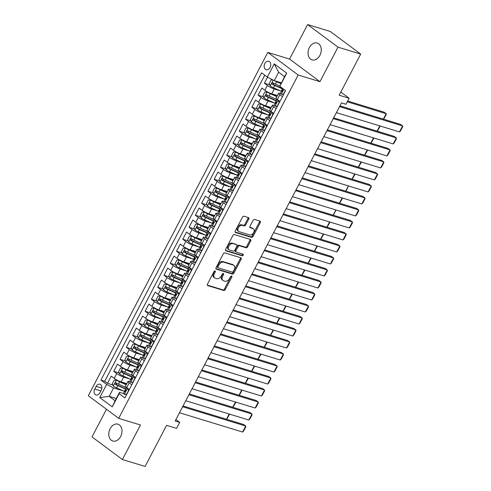 <?xml version="1.0" encoding="UTF-8"?>
<svg xmlns="http://www.w3.org/2000/svg" width="491" height="491" viewBox="0 0 491 491"><rect width="100%" height="100%" fill="white"/><g stroke="black" fill="none" stroke-linecap="round" stroke-linejoin="round"><path stroke-width="0.74" d="M215.064 270.977A0.945 0.632 126.6 0 0 214.008 271.615L207.466 284.129A1.35 0.902 126.6 0 0 207.552 285.486A1.35 0.902 126.6 0 0 207.736 285.584L223.767 290.488A1.35 0.902 126.6 0 0 225.271 289.58L231.82 277.059A0.945 0.632 126.6 0 0 231.758 276.108A0.945 0.632 126.6 0 0 231.623 276.046A0.945 0.632 126.6 0 0 230.567 276.679L229.72 278.299A4.321 2.885 126.6 0 1 224.903 281.196L223.565 280.791A4.321 2.885 126.6 0 1 222.963 280.484A4.321 2.885 126.6 0 1 222.687 276.145L223.534 274.524A0.945 0.632 126.6 0 0 223.479 273.579A0.945 0.632 126.6 0 0 223.344 273.512A0.945 0.632 126.6 0 0 222.288 274.144L221.441 275.764A4.321 2.885 126.6 0 1 216.623 278.667L215.285 278.256A4.321 2.885 126.6 0 1 214.677 277.949A4.321 2.885 126.6 0 1 214.407 273.616L215.254 271.996A0.945 0.632 126.6 0 0 215.199 271.044A0.945 0.632 126.6 0 0 215.064 270.977M309.391 47.547A8.801 6.371 -73 0 0 312.073 59.871A8.801 6.371 -73 0 0 319.905 55.366A8.801 6.371 -73 0 0 317.223 43.042A8.801 6.371 -73 0 0 309.391 47.547M110.131 428.698A8.801 6.371 -73 0 0 112.813 441.022A8.801 6.371 -73 0 0 120.645 436.517A8.801 6.371 -73 0 0 117.963 424.187A8.801 6.371 -73 0 0 110.131 428.698M264.827 63.535A4.401 3.185 -73 0 0 266.171 69.697A4.401 3.185 -73 0 0 270.087 67.445A4.401 3.185 -73 0 0 268.743 61.283A4.401 3.185 -73 0 0 264.827 63.535M248.765 219.066A1.35 0.902 126.6 0 0 248.679 217.709A1.35 0.902 126.6 0 0 248.489 217.611L243.99 216.236A1.35 0.902 126.6 0 0 242.486 217.145L235.214 231.046A1.35 0.902 126.6 0 0 235.299 232.403A1.35 0.902 126.6 0 0 235.49 232.501L251.515 237.399A1.35 0.902 126.6 0 0 253.025 236.496L260.291 222.589A1.35 0.902 126.6 0 0 260.205 221.232A1.35 0.902 126.6 0 0 260.015 221.14L254.59 219.477A1.35 0.902 126.6 0 0 253.08 220.385L249.968 226.333A1.35 0.902 126.6 0 0 250.054 227.689A1.35 0.902 126.6 0 0 250.244 227.787L252.939 228.61A3.609 2.412 126.6 0 1 253.442 228.861A3.609 2.412 126.6 0 1 253.46 232.851A3.609 2.412 126.6 0 1 249.643 234.913L239.092 231.684A3.609 2.412 126.6 0 1 238.583 231.433A3.609 2.412 126.6 0 1 238.565 227.443A3.609 2.412 126.6 0 1 242.388 225.381L244.144 225.921A1.35 0.902 126.6 0 0 245.653 225.013L248.765 219.066L247.943 218.452A1.35 0.902 126.6 0 0 248.108 217.495M106.486 409.261L92.032 436.91L122.425 459.515L145.097 466.45L166.596 425.335L176.57 428.385L179.712 422.383L175.177 420.996L341.484 102.871L346.02 104.258L349.162 98.255L340.828 92.056M337.998 47.154L307.611 24.55L289.567 59.061L319.954 81.666L337.998 47.154L360.676 54.09L339.183 95.205L349.162 98.255M319.954 81.666L298.184 75.006L118.693 418.344L88.306 395.74L267.798 52.402L298.184 75.006M122.425 459.515L140.463 424.997L118.693 418.344M224.835 252.883A1.35 0.902 126.6 0 0 223.325 253.792L216.058 267.693A1.35 0.902 126.6 0 0 216.144 269.05A1.35 0.902 126.6 0 0 216.335 269.148L232.36 274.046A1.35 0.902 126.6 0 0 233.863 273.143L241.136 259.236A1.35 0.902 126.6 0 0 241.05 257.879A1.35 0.902 126.6 0 0 240.86 257.787L224.835 252.883M225.639 249.373L232.906 235.465A1.35 0.902 126.6 0 1 234.41 234.563L250.441 239.461A1.35 0.902 126.6 0 1 250.631 239.559A1.35 0.902 126.6 0 1 250.711 240.915L247.605 246.863A1.35 0.902 126.6 0 1 246.095 247.771L239.596 245.782A1.35 0.902 126.6 0 0 238.092 246.691L236.024 250.637A1.35 0.902 126.6 0 0 236.11 251.993A1.35 0.902 126.6 0 0 236.3 252.086L243.07 254.154A0.945 0.632 126.6 0 1 243.198 254.221A0.945 0.632 126.6 0 1 243.205 255.265A0.945 0.632 126.6 0 1 242.204 255.805L225.909 250.821A1.35 0.902 126.6 0 1 225.719 250.729A1.35 0.902 126.6 0 1 225.639 249.373M307.611 24.55L330.29 31.485L360.676 54.09M267.54 77.173L264.379 83.206L269.792 84.863M280.613 90.927L274.291 88.994A5.499 0.951 -152.4 0 1 267.38 85.44L264.87 90.24L261.869 88.012L258.106 95.211L263.52 96.868M274.334 102.932L268.018 100.999A5.499 0.951 -152.4 0 1 261.102 97.445L258.591 102.245L255.596 100.017L251.828 107.216L257.241 108.873M268.061 114.931L261.74 113.004A5.499 0.951 -152.4 0 1 254.829 109.45L252.319 114.25L249.318 112.022L245.555 119.221L250.969 120.878M261.783 126.936L255.467 125.009A5.499 0.951 -152.4 0 1 248.55 121.455L246.04 126.255L243.045 124.027L239.277 131.226L244.69 132.883M255.51 138.941L249.189 137.007A5.499 0.951 -152.4 0 1 242.278 133.46L239.768 138.259L236.766 136.032L233.004 143.231L238.417 144.888M249.232 150.946L242.916 149.012A5.499 0.951 -152.4 0 1 235.999 145.465L233.489 150.264L230.494 148.036L226.725 155.236L232.139 156.893M242.959 162.951L236.637 161.017A5.499 0.951 -152.4 0 1 229.727 157.464L227.216 162.269L224.215 160.041L220.453 167.241L225.866 168.898M236.68 174.956L230.365 173.022A5.499 0.951 -152.4 0 1 223.448 169.469L220.938 174.274L217.943 172.046L214.174 179.246L219.587 180.903M230.402 186.961L224.086 185.027A5.499 0.951 -152.4 0 1 217.169 181.474L214.659 186.279L211.664 184.045L207.896 191.251L213.309 192.908M224.129 198.965L217.808 197.032A5.499 0.951 -152.4 0 1 210.897 193.479L208.387 198.284L205.385 196.05L201.623 203.256L207.036 204.913M217.851 210.97L211.535 209.037A5.499 0.951 -152.4 0 1 204.618 205.484L202.108 210.289L199.113 208.055L195.344 215.261L200.758 216.918M211.578 222.975L205.256 221.042A5.499 0.951 -152.4 0 1 198.346 217.488L195.835 222.294L192.834 220.06L189.072 227.265L194.485 228.923M205.299 234.98L198.984 233.047A5.499 0.951 -152.4 0 1 192.067 229.493L189.557 234.299L186.562 232.065L182.793 239.27L188.206 240.928M199.027 246.985L192.705 245.052A5.499 0.951 -152.4 0 1 185.794 241.498L183.284 246.304L180.283 244.07L176.521 251.275L181.934 252.933M192.748 258.99L186.433 257.057A5.499 0.951 -152.4 0 1 179.516 253.503L177.005 258.309L174.01 256.075L170.242 263.28L175.655 264.937M186.476 270.995L180.154 269.062A5.499 0.951 -152.4 0 1 173.243 265.508L170.733 270.308L167.732 268.08L163.969 275.285L169.383 276.942M180.197 283L173.882 281.067A5.499 0.951 -152.4 0 1 166.965 277.513L164.454 282.313L161.459 280.085L157.691 287.29L163.104 288.947M173.924 295.005L167.603 293.072A5.499 0.951 -152.4 0 1 160.692 289.518L158.182 294.318L155.181 292.09L151.418 299.295L156.832 300.946M167.646 307.01L161.324 305.077A5.499 0.951 -152.4 0 1 154.413 301.523L151.903 306.323L148.908 304.095L145.14 311.3L150.553 312.951M161.367 319.015L155.052 317.082A5.499 0.951 -152.4 0 1 148.135 313.528L145.624 318.328L142.629 316.1L138.861 323.305L144.274 324.956M155.095 331.02L148.773 329.087A5.499 0.951 -152.4 0 1 141.862 325.533L139.352 330.333L136.351 328.105L132.588 335.31L138.002 336.961M148.816 343.025L142.5 341.092A5.499 0.951 -152.4 0 1 135.584 337.538L133.073 342.337L130.078 340.11L126.31 347.315L131.723 348.966M142.543 355.03L136.222 353.097A5.499 0.951 -152.4 0 1 129.311 349.543L126.801 354.342L123.8 352.115L120.037 359.314L125.451 360.971M136.265 367.035L129.949 365.101A5.499 0.951 -152.4 0 1 123.032 361.548L120.522 366.347L117.527 364.119L113.759 371.319L116.76 373.553A5.499 0.951 27.6 0 0 123.671 377.106L129.992 379.04M119.172 372.976L113.759 371.319M264.87 90.24A5.499 0.951 27.6 0 0 271.781 93.793L277.446 95.524M258.591 102.245A5.499 0.951 27.6 0 0 265.508 105.798L271.167 107.529M252.319 114.25A5.499 0.951 27.6 0 0 259.23 117.803L264.894 119.534M246.04 126.255A5.499 0.951 27.6 0 0 252.957 129.808L258.616 131.539M239.768 138.259A5.499 0.951 27.6 0 0 246.678 141.813L252.343 143.544M233.489 150.264A5.499 0.951 27.6 0 0 240.406 153.818L246.065 155.549M227.216 162.269A5.499 0.951 27.6 0 0 234.127 165.823L239.792 167.554M220.938 174.274A5.499 0.951 27.6 0 0 227.849 177.828L233.513 179.559M214.659 186.279A5.499 0.951 27.6 0 0 221.576 189.833L227.241 191.564M208.387 198.284A5.499 0.951 27.6 0 0 215.297 201.838L220.962 203.569M202.108 210.289A5.499 0.951 27.6 0 0 209.025 213.843L214.69 215.574M195.835 222.294A5.499 0.951 27.6 0 0 202.746 225.848L208.411 227.579M189.557 234.299A5.499 0.951 27.6 0 0 196.474 237.853L202.132 239.583M183.284 246.304A5.499 0.951 27.6 0 0 190.195 249.858L195.86 251.588M177.005 258.309A5.499 0.951 27.6 0 0 183.922 261.856L189.581 263.593M170.733 270.308A5.499 0.951 27.6 0 0 177.644 273.861L183.309 275.598M164.454 282.313A5.499 0.951 27.6 0 0 171.371 285.866L177.03 287.603M158.182 294.318A5.499 0.951 27.6 0 0 165.093 297.871L170.758 299.608M151.903 306.323A5.499 0.951 27.6 0 0 158.814 309.876L164.479 311.613M145.624 318.328A5.499 0.951 27.6 0 0 152.541 321.881L158.206 323.612M139.352 330.333A5.499 0.951 27.6 0 0 146.263 333.886L151.928 335.617M133.073 342.337A5.499 0.951 27.6 0 0 139.99 345.891L145.649 347.622M126.801 354.342A5.499 0.951 27.6 0 0 133.712 357.896L139.376 359.627M120.522 366.347A5.499 0.951 27.6 0 0 127.439 369.901L133.098 371.632M99.863 392.831L101.244 390.192A4.266 3.087 -73 0 0 99.943 384.22A4.266 3.087 -73 0 0 96.15 386.405L94.769 389.044A4.266 3.087 -73 0 0 96.07 395.016A4.266 3.087 -73 0 0 99.863 392.831M267.337 77.069L274.242 63.867L286.726 73.153L279.821 86.355L284.553 76.621L278.642 72.22L274.248 80.622L267.337 77.069L261.586 72.797L100.925 380.114L106.67 384.392L113.587 387.945L123.714 391.045M279.821 86.355L285.572 90.632L124.904 397.949L119.16 393.678L112.255 406.879L99.771 397.593L106.67 384.392M280.564 93.499L280.208 93.388A5.499 0.951 -152.4 0 0 278.618 93.284L276.108 98.09A5.499 0.951 27.6 0 0 277.354 99.526L279.919 101.434M274.285 105.504L273.929 105.393A5.499 0.951 -152.4 0 0 272.339 105.289L269.829 110.094A5.499 0.951 27.6 0 0 271.075 111.531L273.647 113.439M268.012 117.509L267.656 117.398A5.499 0.951 -152.4 0 0 266.067 117.294L263.557 122.093A5.499 0.951 27.6 0 0 264.802 123.536L267.368 125.444M261.734 129.514L261.378 129.403A5.499 0.951 -152.4 0 0 259.788 129.299L257.278 134.098A5.499 0.951 27.6 0 0 258.524 135.541L261.095 137.449M255.461 141.518L255.105 141.408A5.499 0.951 -152.4 0 0 253.516 141.304L251.005 146.103A5.499 0.951 27.6 0 0 252.251 147.546L254.817 149.454M249.183 153.523L248.827 153.413A5.499 0.951 -152.4 0 0 247.237 153.309L244.727 158.108A5.499 0.951 27.6 0 0 245.973 159.55L248.544 161.459M242.91 165.528L242.554 165.418A5.499 0.951 -152.4 0 0 240.964 165.314L238.454 170.113A5.499 0.951 27.6 0 0 239.7 171.555L242.266 173.464M236.631 177.533L236.275 177.423A5.499 0.951 -152.4 0 0 234.686 177.319L232.175 182.118A5.499 0.951 27.6 0 0 233.421 183.56L235.987 185.469M230.359 189.538L229.997 189.428A5.499 0.951 -152.4 0 0 228.407 189.323L225.897 194.123A5.499 0.951 27.6 0 0 227.149 195.565L229.714 197.474M224.08 201.543L223.724 201.433A5.499 0.951 -152.4 0 0 222.135 201.328L219.624 206.128A5.499 0.951 27.6 0 0 220.87 207.57L223.436 209.479M217.808 213.548L217.445 213.438A5.499 0.951 -152.4 0 0 215.856 213.333L213.346 218.133A5.499 0.951 27.6 0 0 214.592 219.575L217.163 221.484M211.529 225.553L211.173 225.443A5.499 0.951 -152.4 0 0 209.583 225.338L207.073 230.138A5.499 0.951 27.6 0 0 208.319 231.58L210.885 233.489M205.25 237.558L204.894 237.448A5.499 0.951 -152.4 0 0 203.305 237.343L200.794 242.143A5.499 0.951 27.6 0 0 202.04 243.579L204.612 245.494M198.978 249.563L198.622 249.453A5.499 0.951 -152.4 0 0 197.032 249.348L194.522 254.148A5.499 0.951 27.6 0 0 195.768 255.584L198.333 257.499M192.699 261.562L192.343 261.457A5.499 0.951 -152.4 0 0 190.754 261.353L188.243 266.153A5.499 0.951 27.6 0 0 189.489 267.589L192.061 269.504M186.427 273.567L186.071 273.462A5.499 0.951 -152.4 0 0 184.481 273.358L181.971 278.158A5.499 0.951 27.6 0 0 183.217 279.594L185.782 281.509M180.148 285.572L179.792 285.467A5.499 0.951 -152.4 0 0 178.202 285.363L175.692 290.163A5.499 0.951 27.6 0 0 176.938 291.599L179.51 293.508M173.875 297.577L173.519 297.472A5.499 0.951 -152.4 0 0 171.93 297.362L169.42 302.168A5.499 0.951 27.6 0 0 170.665 303.604L173.231 305.512M167.597 309.582L167.241 309.477A5.499 0.951 -152.4 0 0 165.651 309.367L163.141 314.172A5.499 0.951 27.6 0 0 164.387 315.609L166.952 317.517M161.324 321.587L160.962 321.482A5.499 0.951 -152.4 0 0 159.372 321.372L156.862 326.177A5.499 0.951 27.6 0 0 158.114 327.614L160.68 329.522M155.046 333.592L154.69 333.481A5.499 0.951 -152.4 0 0 153.1 333.377L150.59 338.182A5.499 0.951 27.6 0 0 151.836 339.619L154.401 341.527M148.767 345.596L148.411 345.486A5.499 0.951 -152.4 0 0 146.821 345.382L144.311 350.187A5.499 0.951 27.6 0 0 145.557 351.624L148.129 353.532M142.494 357.601L142.138 357.491A5.499 0.951 -152.4 0 0 140.549 357.387L138.039 362.192A5.499 0.951 27.6 0 0 139.284 363.628L141.85 365.537M136.216 369.606L135.86 369.496A5.499 0.951 -152.4 0 0 134.27 369.392L131.76 374.197A5.499 0.951 27.6 0 0 133.006 375.633L135.577 377.542M264.766 75.16L104.73 381.28L107.486 383.324L111.248 376.124L114.25 378.352A5.499 0.951 27.6 0 0 121.16 381.906L126.825 383.637M129.943 381.611L129.587 381.501A5.499 0.951 27.6 0 0 127.998 381.397A5.499 0.951 27.6 0 0 129.243 382.839L131.809 384.748M127.998 381.397L125.487 386.202A5.499 0.951 27.6 0 0 126.733 387.638L129.299 389.547M282.429 96.635L279.864 94.726A5.499 0.951 -152.4 0 1 278.618 93.284M276.157 108.64L273.585 106.731A5.499 0.951 -152.4 0 1 272.339 105.289M269.878 120.645L267.313 118.736A5.499 0.951 -152.4 0 1 266.067 117.294M263.606 132.65L261.034 130.735A5.499 0.951 -152.4 0 1 259.788 129.299M257.327 144.655L254.761 142.74A5.499 0.951 -152.4 0 1 253.516 141.304M251.054 156.66L248.483 154.745A5.499 0.951 -152.4 0 1 247.237 153.309M244.776 168.659L242.21 166.75A5.499 0.951 -152.4 0 1 240.964 165.314M238.503 180.663L235.932 178.755A5.499 0.951 -152.4 0 1 234.686 177.319M232.225 192.668L229.659 190.76A5.499 0.951 -152.4 0 1 228.407 189.323M225.946 204.673L223.38 202.765A5.499 0.951 -152.4 0 1 222.135 201.328M219.673 216.678L217.108 214.77A5.499 0.951 -152.4 0 1 215.856 213.333M213.395 228.683L210.829 226.774A5.499 0.951 -152.4 0 1 209.583 225.338M207.122 240.688L204.551 238.779A5.499 0.951 -152.4 0 1 203.305 237.343M200.844 252.693L198.278 250.784A5.499 0.951 -152.4 0 1 197.032 249.348M194.571 264.698L191.999 262.789A5.499 0.951 -152.4 0 1 190.754 261.353M188.292 276.703L185.727 274.794A5.499 0.951 -152.4 0 1 184.481 273.358M182.02 288.708L179.448 286.799A5.499 0.951 -152.4 0 1 178.202 285.363M175.741 300.713L173.176 298.804A5.499 0.951 -152.4 0 1 171.93 297.362M169.463 312.718L166.897 310.809A5.499 0.951 -152.4 0 1 165.651 309.367M163.19 324.723L160.625 322.814A5.499 0.951 -152.4 0 1 159.372 321.372M156.911 336.728L154.346 334.819A5.499 0.951 -152.4 0 1 153.1 333.377M150.639 348.733L148.067 346.824A5.499 0.951 -152.4 0 1 146.821 345.382M144.36 360.738L141.795 358.829A5.499 0.951 -152.4 0 1 140.549 357.387M138.088 372.743L135.516 370.834A5.499 0.951 -152.4 0 1 134.27 369.392M123.032 361.548L120.037 359.314M129.311 349.543L126.31 347.315M135.584 337.538L132.588 335.31M141.862 325.533L138.861 323.305M148.135 313.528L145.14 311.3M154.413 301.523L151.418 299.295M160.692 289.518L157.691 287.29M166.965 277.513L163.969 275.285M173.243 265.508L170.242 263.28M179.516 253.503L176.521 251.275M185.794 241.498L182.793 239.27M192.067 229.493L189.072 227.265M198.346 217.488L195.344 215.261M204.618 205.484L201.623 203.256M210.897 193.479L207.896 191.251M217.169 181.474L214.174 179.246M223.448 169.469L220.453 167.241M229.727 157.464L226.725 155.236M235.999 145.465L233.004 143.231M242.278 133.46L239.277 131.226M248.55 121.455L245.555 119.221M254.829 109.45L251.828 107.216M261.102 97.445L258.106 95.211M267.38 85.44L264.379 83.206M274.248 80.622L281.331 82.789M113.587 387.945L109.192 396.347L115.109 400.748L119.497 392.34L119.16 393.678M116.275 398.514L109.192 396.347L99.771 397.593M123.664 393.616L119.497 392.34M289.567 59.061L267.798 52.402M179.712 422.383L175.919 419.566M112.899 384.981L107.486 383.324M104.73 381.28L100.925 380.114M115.109 400.748L112.255 406.879M274.242 63.867L278.642 72.22M286.726 73.153L284.553 76.621M214.555 271.057A0.945 0.632 126.6 0 1 214.432 271.382L213.585 273.002A4.321 2.885 126.6 0 0 213.861 277.341L214.677 277.949M222.963 280.484L222.141 279.876A4.321 2.885 126.6 0 1 221.871 275.537L222.718 273.917A0.945 0.632 126.6 0 0 222.834 273.585M207.3 285.087L222.945 289.874A1.35 0.902 126.6 0 0 224.448 288.966L230.997 276.451A0.945 0.632 126.6 0 0 231.114 276.12M215.893 268.651L231.537 273.438A1.35 0.902 126.6 0 0 233.041 272.53L240.314 258.628A1.35 0.902 126.6 0 0 240.48 257.671M217.979 266.779A0.945 0.632 126.6 0 0 218.041 267.73A0.945 0.632 126.6 0 0 218.176 267.798L232.243 272.1A0.945 0.632 126.6 0 0 233.299 271.462L234.189 269.755A4.321 2.885 126.6 0 0 233.919 265.416A4.321 2.885 126.6 0 0 233.311 265.115L223.693 262.169A4.321 2.885 126.6 0 0 218.876 265.072L217.979 266.779L217.163 266.171A0.945 0.632 126.6 0 0 217.218 267.116A0.945 0.632 126.6 0 0 217.353 267.184M233.919 265.416L233.096 264.809A4.321 2.885 126.6 0 0 232.489 264.502L233.311 265.115M217.163 266.171L218.053 264.459A4.321 2.885 126.6 0 1 222.877 261.562L232.489 264.502M236.11 251.993L235.287 251.38A1.35 0.902 126.6 0 1 235.207 250.023L237.27 246.077A1.35 0.902 126.6 0 1 238.773 245.169L245.273 247.157A1.35 0.902 126.6 0 0 246.783 246.255L249.894 240.302A1.35 0.902 126.6 0 0 250.06 239.344M225.473 250.33L241.382 255.197A0.945 0.632 126.6 0 0 242.192 254.897A0.945 0.632 126.6 0 0 242.572 254.007M232.851 243.72A3.609 2.412 126.6 0 0 229.033 245.782A3.609 2.412 126.6 0 0 229.052 249.772A3.609 2.412 126.6 0 0 229.555 250.023L233.274 251.159A1.35 0.902 126.6 0 0 234.778 250.257L236.846 246.304A1.35 0.902 126.6 0 0 236.76 244.954A1.35 0.902 126.6 0 0 236.57 244.856L232.028 243.106A3.609 2.412 126.6 0 0 228.211 245.169A3.609 2.412 126.6 0 0 228.229 249.158L229.052 249.772M236.085 244.493A1.35 0.902 126.6 0 0 235.938 244.34A1.35 0.902 126.6 0 0 235.748 244.248L236.57 244.856M232.028 243.106L235.748 244.248M238.583 231.433L237.761 230.819A3.609 2.412 126.6 0 1 237.742 226.83A3.609 2.412 126.6 0 1 241.566 224.774L243.321 225.308A1.35 0.902 126.6 0 0 244.831 224.405L247.943 218.452M253.442 228.861L252.626 228.254A3.609 2.412 126.6 0 0 252.116 227.996L252.939 228.61M249.802 227.29L252.116 227.996M235.048 232.004L250.698 236.791A1.35 0.902 126.6 0 0 252.202 235.883L259.469 221.981A1.35 0.902 126.6 0 0 259.635 221.024M117.644 380.415L114.219 380.034L112.335 383.637L113.347 386.061A3.646 0.626 27.6 0 0 116.576 387.884L124.37 391.333A10.52 1.817 27.6 0 0 124.567 391.419M117.687 380.433A1.854 0.319 27.6 0 0 119.288 381.329L126.39 384.471M116.49 380.059A3.646 0.626 27.6 0 0 119.712 381.881L126.236 384.766M126.512 387.7A10.52 1.817 -152.4 0 1 126.316 387.608L118.521 384.158A3.646 0.626 -152.4 0 1 116.023 382.833C114.992 382.796 114.741 383.275 115.268 384.269A3.646 0.626 27.6 0 0 117.766 385.601L125.561 389.05A10.52 1.817 27.6 0 0 125.757 389.136M125.917 388.835A8.734 1.504 -152.4 0 1 125.137 388.504L117.343 385.054A1.854 0.319 -152.4 0 1 116.576 384.674L116.275 383.446M226.443 419.246L229.174 414.017M229.303 414.06L229.371 414.625L226.664 419.314M126.647 394.617L124.358 394.248L126.623 394.267L128.507 390.664L127.494 388.246A3.646 0.626 -152.4 0 1 127.034 387.865M182.627 406.744L245.703 426.035L243.653 424.512L183.033 405.971M124.358 394.248A3.646 0.626 -152.4 0 1 123.572 393.322L124.763 391.045A3.646 0.626 27.6 0 0 125.045 391.542L125.137 391.597M179.485 412.747L242.566 432.037L245.703 426.035L245.795 426.839L243.597 431.043L242.566 432.037M128.961 389.295L129.17 389.793M125.905 390.897L124.966 390.953A3.646 0.626 27.6 0 0 124.763 391.045M125.26 391.609L125.794 390.1A3.646 0.626 -152.4 0 1 125.518 389.602L126.598 387.534M123.922 368.41L120.491 368.029L118.607 371.632L119.626 374.056A3.646 0.626 27.6 0 0 122.854 375.879L130.643 379.328A10.52 1.817 27.6 0 0 130.839 379.414M123.965 368.428A1.854 0.319 27.6 0 0 125.567 369.324L132.662 372.466M122.762 368.054A3.646 0.626 27.6 0 0 125.991 369.876L132.509 372.761M132.785 375.695A10.52 1.817 -152.4 0 1 132.588 375.603L124.8 372.153A3.646 0.626 -152.4 0 1 122.296 370.828C121.265 370.791 121.013 371.27 121.547 372.27A3.646 0.626 27.6 0 0 124.045 373.596L131.84 377.045A10.52 1.817 27.6 0 0 132.036 377.131M132.189 376.836A8.734 1.504 -152.4 0 1 131.41 376.499L123.622 373.05A1.854 0.319 -152.4 0 1 122.848 372.669L122.547 371.448M232.716 407.242L235.447 402.012M235.582 402.055L235.643 402.62L232.943 407.309M130.201 356.405L126.77 356.03L124.886 359.627L125.899 362.051A3.646 0.626 27.6 0 0 129.127 363.874L136.921 367.323A10.52 1.817 27.6 0 0 137.118 367.409M130.238 356.423A1.854 0.319 27.6 0 0 131.84 357.319L138.941 360.468M129.041 356.049A3.646 0.626 27.6 0 0 132.269 357.871L138.787 360.756M139.063 363.69A10.52 1.817 -152.4 0 1 138.867 363.598L131.072 360.148A3.646 0.626 -152.4 0 1 128.574 358.823C127.543 358.786 127.292 359.265 127.82 360.265A3.646 0.626 27.6 0 0 130.324 361.591L138.112 365.04A10.52 1.817 27.6 0 0 138.309 365.126M138.468 364.831A8.734 1.504 -152.4 0 1 137.689 364.494L129.894 361.045A1.854 0.319 -152.4 0 1 129.127 360.664L128.826 359.443M238.994 395.237L241.725 390.007M241.854 390.05L241.922 390.615L239.215 395.304M136.473 344.4L133.043 344.025L131.165 347.622L132.177 350.046A3.646 0.626 27.6 0 0 135.406 351.869L143.194 355.318A10.52 1.817 27.6 0 0 143.397 355.404M136.516 344.418A1.854 0.319 27.6 0 0 138.118 345.314L145.213 348.463M135.313 344.044A3.646 0.626 27.6 0 0 138.542 345.867L145.06 348.751M145.342 351.685A10.52 1.817 -152.4 0 1 145.14 351.599L137.351 348.144A3.646 0.626 -152.4 0 1 134.853 346.818C133.816 346.781 133.57 347.26 134.098 348.26A3.646 0.626 27.6 0 0 136.596 349.586L144.391 353.035A10.52 1.817 27.6 0 0 144.587 353.121M144.741 352.826A8.734 1.504 -152.4 0 1 143.967 352.489L136.173 349.04A1.854 0.319 -152.4 0 1 135.406 348.659L135.099 347.438M245.267 383.232L247.998 378.002M248.133 378.045L248.201 378.61L245.494 383.299M142.752 332.395L139.321 332.02L137.437 335.617L138.456 338.041A3.646 0.626 27.6 0 0 141.678 339.864L149.473 343.313A10.52 1.817 27.6 0 0 149.669 343.399M142.789 332.413A1.854 0.319 27.6 0 0 144.397 333.315L151.492 336.458M141.592 332.039A3.646 0.626 27.6 0 0 144.82 333.862L151.338 336.746M151.615 339.68A10.52 1.817 -152.4 0 1 151.418 339.594L143.624 336.139A3.646 0.626 -152.4 0 1 141.126 334.813C140.095 334.776 139.843 335.255 140.371 336.255A3.646 0.626 27.6 0 0 142.875 337.581L150.663 341.03A10.52 1.817 27.6 0 0 150.86 341.116M151.019 340.822A8.734 1.504 -152.4 0 1 150.24 340.484L142.451 337.035A1.854 0.319 -152.4 0 1 141.678 336.654L141.377 335.433M251.545 371.227L254.277 365.998M254.406 366.041L254.473 366.605L251.766 371.294M132.926 382.612L130.631 382.243L132.901 382.262L134.786 378.659L133.767 376.241A3.646 0.626 -152.4 0 1 133.313 375.861M188.9 394.739L251.981 414.036L249.925 412.508L189.305 393.966M130.631 382.243A3.646 0.626 -152.4 0 1 129.845 381.317L131.036 379.04A3.646 0.626 27.6 0 0 131.318 379.537L131.416 379.592M185.764 400.742L248.845 420.032L251.981 414.036L252.073 414.834L249.876 419.038L248.845 420.032M135.24 377.291L135.448 377.788M132.183 378.892L131.244 378.948A3.646 0.626 27.6 0 0 131.036 379.04M131.539 379.604L132.073 378.095A3.646 0.626 -152.4 0 1 131.791 377.597L132.871 375.529M139.199 370.607L136.909 370.239L139.18 370.257L141.058 366.654L140.045 364.236A3.646 0.626 -152.4 0 1 139.585 363.856M195.179 382.735L258.254 402.031L256.204 400.503L195.584 381.961M136.909 370.239A3.646 0.626 -152.4 0 1 136.124 369.312L137.314 367.035A3.646 0.626 27.6 0 0 137.597 367.532L137.695 367.587M192.042 388.737L255.117 408.033L258.254 402.031L258.346 402.829L256.155 407.033L255.117 408.033M141.512 365.286L141.721 365.783M138.456 366.887L137.517 366.943A3.646 0.626 27.6 0 0 137.314 367.035M137.811 367.599L138.352 366.09A3.646 0.626 -152.4 0 1 138.069 365.592L139.149 363.524M145.477 358.602L143.182 358.234L145.453 358.252L147.337 354.649L146.324 352.231A3.646 0.626 -152.4 0 1 145.864 351.851M201.451 370.73L264.532 390.026L262.476 388.498L201.856 369.956M143.182 358.234A3.646 0.626 -152.4 0 1 142.396 357.307L143.593 355.03A3.646 0.626 27.6 0 0 143.869 355.527L143.967 355.582M198.315 376.732L261.396 396.028L264.532 390.026L264.624 390.824L262.427 395.028L261.396 396.028M147.791 353.281L148 353.778M144.735 354.883L143.795 354.938A3.646 0.626 27.6 0 0 143.593 355.03M144.09 355.594L144.624 354.085A3.646 0.626 -152.4 0 1 144.342 353.588L145.422 351.519M151.756 346.597L149.46 346.229L151.731 346.247L153.609 342.644L152.597 340.226A3.646 0.626 -152.4 0 1 152.136 339.846M207.73 358.725L270.805 378.021L268.755 376.493L208.135 357.951M149.46 346.229A3.646 0.626 -152.4 0 1 148.675 345.302L149.865 343.025A3.646 0.626 27.6 0 0 150.148 343.522L150.246 343.577M204.594 364.727L267.669 384.023L270.805 378.021L270.903 378.819L268.706 383.023L267.669 384.023M154.064 341.276L154.272 341.773M151.013 342.878L150.074 342.933A3.646 0.626 27.6 0 0 149.865 343.025M150.363 343.59L150.903 342.08A3.646 0.626 -152.4 0 1 150.62 341.583L151.701 339.514M149.025 320.39L145.594 320.015L143.716 323.612L144.728 326.036A3.646 0.626 27.6 0 0 147.957 327.859L155.745 331.308A10.52 1.817 27.6 0 0 155.948 331.394M149.068 320.408A1.854 0.319 27.6 0 0 150.669 321.31L157.764 324.453M147.865 320.034A3.646 0.626 27.6 0 0 151.093 321.857L157.617 324.741M157.893 327.675A10.52 1.817 -152.4 0 1 157.691 327.589L149.902 324.134A3.646 0.626 -152.4 0 1 147.404 322.808C146.373 322.771 146.122 323.25 146.649 324.25A3.646 0.626 27.6 0 0 149.147 325.576L156.942 329.025A10.52 1.817 27.6 0 0 157.138 329.111M157.292 328.817A8.734 1.504 -152.4 0 1 156.519 328.479L148.724 325.03A1.854 0.319 -152.4 0 1 147.957 324.649L147.65 323.428M257.818 359.222L260.555 353.993M260.684 354.036L260.752 354.6L258.045 359.289M158.028 334.592L155.733 334.224L158.004 334.242L159.888 330.639L158.875 328.221A3.646 0.626 -152.4 0 1 158.415 327.841M214.002 346.72L277.084 366.016L275.028 364.488L214.414 345.946M155.733 334.224A3.646 0.626 -152.4 0 1 154.947 333.297L156.144 331.02A3.646 0.626 27.6 0 0 156.42 331.517L156.519 331.572M210.866 352.722L273.947 372.018L277.084 366.016L277.176 366.814L274.978 371.018L273.947 372.018M160.342 329.277L160.551 329.768M157.286 330.873L156.347 330.928A3.646 0.626 27.6 0 0 156.144 331.02M156.641 331.585L157.175 330.075A3.646 0.626 -152.4 0 1 156.893 329.578L157.973 327.509M155.303 308.385L151.872 308.01L149.988 311.607L151.007 314.031A3.646 0.626 27.6 0 0 154.235 315.854L162.024 319.303A10.52 1.817 27.6 0 0 162.22 319.389M155.346 308.403A1.854 0.319 27.6 0 0 156.948 309.305L164.043 312.448M154.143 308.029A3.646 0.626 27.6 0 0 157.372 309.852L163.89 312.736M164.166 315.67A10.52 1.817 -152.4 0 1 163.969 315.584L156.175 312.129A3.646 0.626 -152.4 0 1 153.677 310.803C152.646 310.766 152.394 311.245 152.928 312.245A3.646 0.626 27.6 0 0 155.426 313.571L163.215 317.02A10.52 1.817 27.6 0 0 163.411 317.112M163.571 316.812A8.734 1.504 -152.4 0 1 162.791 316.474L155.003 313.025A1.854 0.319 -152.4 0 1 154.229 312.644L153.929 311.423M264.097 347.217L266.828 341.994M266.963 342.031L267.024 342.595L264.318 347.284M164.307 322.587L162.012 322.219L164.282 322.237L166.161 318.641L165.148 316.216A3.646 0.626 -152.4 0 1 164.688 315.836M220.281 334.715L283.362 354.011L281.306 352.483L220.686 333.941M162.012 322.219A3.646 0.626 -152.4 0 1 161.226 321.298L162.417 319.015A3.646 0.626 27.6 0 0 162.699 319.512L162.797 319.567M217.145 340.717L280.22 360.013L283.362 354.011L283.454 354.815L281.257 359.013L280.22 360.013M166.621 317.272L166.823 317.763M163.564 318.868L162.625 318.929A3.646 0.626 27.6 0 0 162.417 319.015M162.92 319.58L163.454 318.07A3.646 0.626 -152.4 0 1 163.172 317.573L164.252 315.51M161.576 296.38L158.151 296.005L156.267 299.608L157.28 302.026A3.646 0.626 27.6 0 0 160.508 303.849L168.303 307.298A10.52 1.817 27.6 0 0 168.499 307.384M161.619 296.398A1.854 0.319 27.6 0 0 163.221 297.3L170.316 300.443M160.416 296.024A3.646 0.626 27.6 0 0 163.644 297.847L170.168 300.731M170.445 303.665A10.52 1.817 -152.4 0 1 170.248 303.579L162.453 300.13A3.646 0.626 -152.4 0 1 159.956 298.798C158.924 298.761 158.673 299.24 159.201 300.24A3.646 0.626 27.6 0 0 161.699 301.566L169.493 305.015A10.52 1.817 27.6 0 0 169.69 305.107M169.849 304.807A8.734 1.504 -152.4 0 1 169.07 304.469L161.275 301.02A1.854 0.319 -152.4 0 1 160.508 300.639L160.201 299.418M270.369 335.212L273.106 329.989M273.235 330.026L273.303 330.59L270.596 335.279M170.58 310.582L168.284 310.214L170.555 310.232L172.439 306.636L171.427 304.211A3.646 0.626 -152.4 0 1 170.966 303.831M226.56 322.71L289.635 342.006L287.585 340.478L226.965 321.936M168.284 310.214A3.646 0.626 -152.4 0 1 167.505 309.293L168.695 307.01A3.646 0.626 27.6 0 0 168.978 307.507L169.07 307.562M223.417 328.712L286.499 348.009L289.635 342.006L289.727 342.81L287.53 347.008L286.499 348.009M172.893 305.267L173.102 305.764M169.837 306.863L168.898 306.924A3.646 0.626 27.6 0 0 168.695 307.01M169.192 307.575L169.726 306.065A3.646 0.626 -152.4 0 1 169.444 305.568L170.524 303.506M167.854 284.375L164.424 284.001L162.539 287.603L163.558 290.021A3.646 0.626 27.6 0 0 166.787 291.844L174.575 295.294A10.52 1.817 27.6 0 0 174.771 295.379M167.897 284.393A1.854 0.319 27.6 0 0 169.499 285.296L176.594 288.438M166.695 284.019A3.646 0.626 27.6 0 0 169.923 285.842L176.441 288.726M176.717 291.66A10.52 1.817 -152.4 0 1 176.521 291.574L168.732 288.125A3.646 0.626 -152.4 0 1 166.228 286.793C165.197 286.756 164.945 287.235 165.479 288.235A3.646 0.626 27.6 0 0 167.977 289.561L175.766 293.01A10.52 1.817 27.6 0 0 175.968 293.102M176.122 292.802A8.734 1.504 -152.4 0 1 175.342 292.464L167.554 289.015A1.854 0.319 -152.4 0 1 166.78 288.634L166.48 287.413M276.648 323.207L279.379 317.984M279.514 318.021L279.575 318.585L276.875 323.274M176.858 298.577L174.563 298.209L176.834 298.227L178.718 294.631L177.699 292.206A3.646 0.626 -152.4 0 1 177.245 291.826M232.832 310.705L295.913 330.001L293.857 328.473L233.237 309.931M174.563 298.209A3.646 0.626 -152.4 0 1 173.777 297.288L174.968 295.005A3.646 0.626 27.6 0 0 175.25 295.502L175.348 295.564M229.696 316.707L292.771 336.004L295.913 330.001L296.005 330.805L293.808 335.003L292.771 336.004M179.172 293.262L179.381 293.759M176.116 294.858L175.177 294.919A3.646 0.626 27.6 0 0 174.968 295.005M175.471 295.57L176.005 294.066A3.646 0.626 -152.4 0 1 175.723 293.563L176.803 291.501M174.127 272.37L170.702 271.996L168.818 275.598L169.831 278.016A3.646 0.626 27.6 0 0 173.059 279.839L180.854 283.289A10.52 1.817 27.6 0 0 181.05 283.375M174.17 272.395A1.854 0.319 27.6 0 0 175.772 273.291L182.873 276.433M172.973 272.014A3.646 0.626 27.6 0 0 176.195 273.837L182.72 276.721M182.996 279.655A10.52 1.817 -152.4 0 1 182.799 279.569L175.005 276.12A3.646 0.626 -152.4 0 1 172.507 274.788C171.476 274.751 171.224 275.23 171.752 276.23A3.646 0.626 27.6 0 0 174.25 277.556L182.044 281.005A10.52 1.817 27.6 0 0 182.241 281.098M182.4 280.797A8.734 1.504 -152.4 0 1 181.621 280.459L173.826 277.01A1.854 0.319 -152.4 0 1 173.059 276.629L172.758 275.408M282.926 311.202L285.658 305.979M285.787 306.016L285.854 306.58L283.147 311.269M183.131 286.572L180.841 286.204L183.106 286.222L184.99 282.626L183.978 280.201A3.646 0.626 -152.4 0 1 183.517 279.821M239.111 298.7L302.186 317.996L300.136 316.468L239.516 297.927M180.841 286.204A3.646 0.626 -152.4 0 1 180.056 285.283L181.247 283A3.646 0.626 27.6 0 0 181.529 283.497L181.621 283.559M235.968 304.702L299.05 323.999L302.186 317.996L302.278 318.8L300.081 322.998L299.05 323.999M185.445 281.257L185.653 281.754M182.388 282.853L181.449 282.914A3.646 0.626 27.6 0 0 181.247 283M181.744 283.565L182.278 282.061A3.646 0.626 -152.4 0 1 182.001 281.558L183.082 279.496M180.406 260.365L176.975 259.991L175.091 263.593L176.109 266.012A3.646 0.626 27.6 0 0 179.338 267.834L187.126 271.284A10.52 1.817 27.6 0 0 187.323 271.37M180.449 260.39A1.854 0.319 27.6 0 0 182.051 261.286L189.145 264.428M179.246 260.009A3.646 0.626 27.6 0 0 182.474 261.832L188.992 264.717M189.268 267.65A10.52 1.817 -152.4 0 1 189.072 267.564L181.283 264.115A3.646 0.626 -152.4 0 1 178.779 262.783C177.748 262.746 177.496 263.225 178.03 264.226A3.646 0.626 27.6 0 0 180.528 265.551L188.323 269.007A10.52 1.817 27.6 0 0 188.519 269.093M188.673 268.792A8.734 1.504 -152.4 0 1 187.893 268.454L180.105 265.005A1.854 0.319 -152.4 0 1 179.332 264.624L179.031 263.403M289.199 299.197L291.93 293.974M292.065 294.011L292.127 294.575L289.426 299.271M189.409 274.567L187.114 274.199L189.385 274.217L191.269 270.621L190.25 268.196A3.646 0.626 -152.4 0 1 189.796 267.816M245.383 286.695L308.465 305.991L306.409 304.463L245.788 285.922M187.114 274.199A3.646 0.626 -152.4 0 1 186.328 273.278L187.519 270.995A3.646 0.626 27.6 0 0 187.801 271.492L187.9 271.554M242.247 292.697L305.322 311.994L308.465 305.991L308.557 306.795L306.359 310.993L305.322 311.994M191.723 269.252L191.932 269.749M188.667 270.854L187.728 270.909A3.646 0.626 27.6 0 0 187.519 270.995M188.022 271.56L188.556 270.056A3.646 0.626 -152.4 0 1 188.274 269.553L189.354 267.491M186.678 248.36L183.253 247.986L181.369 251.588L182.382 254.007A3.646 0.626 27.6 0 0 185.61 255.829L193.405 259.279A10.52 1.817 27.6 0 0 193.601 259.365M186.721 248.385A1.854 0.319 27.6 0 0 188.323 249.281L195.424 252.423M185.524 248.004A3.646 0.626 27.6 0 0 188.753 249.827L195.271 252.712M195.547 255.645A10.52 1.817 -152.4 0 1 195.35 255.559L187.556 252.11A3.646 0.626 -152.4 0 1 185.058 250.778C184.027 250.741 183.775 251.226 184.303 252.221A3.646 0.626 27.6 0 0 186.807 253.546L194.596 257.002A10.52 1.817 27.6 0 0 194.792 257.088M194.952 256.787A8.734 1.504 -152.4 0 1 194.172 256.449L186.377 253A1.854 0.319 -152.4 0 1 185.61 252.62L185.31 251.398M295.478 287.192L298.209 281.969M298.338 282.006L298.405 282.57L295.699 287.266M195.682 262.568L193.393 262.194L195.657 262.219L197.542 258.616L196.529 256.192A3.646 0.626 -152.4 0 1 196.069 255.811M251.662 274.69L314.737 293.986L312.687 292.458L252.067 273.917M193.393 262.194A3.646 0.626 -152.4 0 1 192.607 261.273L193.798 258.99A3.646 0.626 27.6 0 0 194.08 259.487L194.172 259.549M248.526 280.692L311.601 299.989L314.737 293.986L314.829 294.79L312.632 298.988L311.601 299.989M197.996 257.247L198.204 257.744M194.939 258.849L194 258.904A3.646 0.626 27.6 0 0 193.798 258.99M194.295 259.555L194.829 258.051A3.646 0.626 -152.4 0 1 194.553 257.548L195.633 255.486M192.957 236.355L189.526 235.981L187.648 239.583L188.661 242.002A3.646 0.626 27.6 0 0 191.889 243.824L199.677 247.274A10.52 1.817 27.6 0 0 199.88 247.36M193 236.38A1.854 0.319 27.6 0 0 194.602 237.276L201.697 240.418M191.797 235.999A3.646 0.626 27.6 0 0 195.025 237.822L201.543 240.707M201.819 243.64A10.52 1.817 -152.4 0 1 201.623 243.554L193.835 240.105A3.646 0.626 -152.4 0 1 191.337 238.773C190.299 238.736 190.048 239.221 190.582 240.216A3.646 0.626 27.6 0 0 193.08 241.541L200.874 244.997A10.52 1.817 27.6 0 0 201.071 245.083M201.224 244.782A8.734 1.504 -152.4 0 1 200.445 244.444L192.656 240.995A1.854 0.319 -152.4 0 1 191.883 240.615L191.582 239.393M301.75 275.187L304.481 269.964M304.616 270.001L304.678 270.566L301.977 275.261M201.961 250.563L199.665 250.189L201.936 250.214L203.82 246.611L202.801 244.187A3.646 0.626 -152.4 0 1 202.347 243.806M257.935 262.685L321.016 281.981L318.96 280.453L258.34 261.912M199.665 250.189A3.646 0.626 -152.4 0 1 198.88 249.268L200.076 246.985A3.646 0.626 27.6 0 0 200.353 247.482L200.451 247.544M254.798 268.687L317.88 287.984L321.016 281.981L321.108 282.785L318.911 286.983L317.88 287.984M204.274 245.242L204.483 245.739M201.218 246.844L200.279 246.899A3.646 0.626 27.6 0 0 200.076 246.985M200.574 247.55L201.107 246.046A3.646 0.626 -152.4 0 1 200.825 245.543L201.905 243.481M199.236 224.35L195.805 223.976L193.92 227.579L194.939 229.997A3.646 0.626 27.6 0 0 198.161 231.82L205.956 235.269A10.52 1.817 27.6 0 0 206.152 235.355M199.272 224.375A1.854 0.319 27.6 0 0 200.874 225.271L207.975 228.413M198.076 223.994A3.646 0.626 27.6 0 0 201.304 225.817L207.822 228.708M208.098 231.635A10.52 1.817 -152.4 0 1 207.902 231.549L200.107 228.1A3.646 0.626 -152.4 0 1 197.609 226.768C196.578 226.732 196.326 227.216 196.854 228.211A3.646 0.626 27.6 0 0 199.358 229.536L207.147 232.992A10.52 1.817 27.6 0 0 207.343 233.078M207.503 232.777A8.734 1.504 -152.4 0 1 206.723 232.439L198.935 228.99A1.854 0.319 -152.4 0 1 198.161 228.61L197.861 227.388M308.029 263.182L310.76 257.959M310.889 257.996L310.956 258.561L308.25 263.256M208.233 238.558L205.944 238.184L208.215 238.209L210.093 234.606L209.08 232.182A3.646 0.626 -152.4 0 1 208.62 231.801M264.213 250.68L327.288 269.976L325.238 268.448L264.618 249.907M205.944 238.184A3.646 0.626 -152.4 0 1 205.158 237.263L206.349 234.98A3.646 0.626 27.6 0 0 206.631 235.477L206.729 235.539M261.077 256.683L324.152 275.979L327.288 269.976L327.38 270.78L325.189 274.978L324.152 275.979M210.547 233.237L210.756 233.734M207.497 234.839L206.558 234.894A3.646 0.626 27.6 0 0 206.349 234.98M206.846 235.545L207.386 234.041A3.646 0.626 -152.4 0 1 207.104 233.538L208.184 231.476M205.508 212.345L202.077 211.971L200.199 215.574L201.212 217.992A3.646 0.626 27.6 0 0 204.44 219.815L212.229 223.264A10.52 1.817 27.6 0 0 212.431 223.35M205.551 212.37A1.854 0.319 27.6 0 0 207.153 213.266L214.248 216.408M204.348 211.995A3.646 0.626 27.6 0 0 207.576 213.812L214.094 216.703M214.377 219.63A10.52 1.817 -152.4 0 1 214.174 219.545L206.386 216.095A3.646 0.626 -152.4 0 1 203.888 214.763C202.851 214.727 202.605 215.211 203.133 216.206A3.646 0.626 27.6 0 0 205.631 217.538L213.425 220.987A10.52 1.817 27.6 0 0 213.622 221.073M213.775 220.772A8.734 1.504 -152.4 0 1 213.002 220.434L205.207 216.985A1.854 0.319 -152.4 0 1 204.44 216.605L204.133 215.383M314.301 251.183L317.039 245.954M317.168 245.991L317.235 246.556L314.528 251.251M214.512 226.554L212.216 226.179L214.487 226.204L216.371 222.601L215.359 220.177A3.646 0.626 -152.4 0 1 214.898 219.796M270.486 238.675L333.567 257.971L331.511 256.443L270.891 237.902M212.216 226.179A3.646 0.626 -152.4 0 1 211.431 225.259L212.628 222.975A3.646 0.626 27.6 0 0 212.904 223.473L213.002 223.534M267.35 244.678L330.431 263.974L333.567 257.971L333.659 258.775L331.462 262.973L330.431 263.974M216.826 221.232L217.034 221.729M213.769 222.834L212.83 222.889A3.646 0.626 27.6 0 0 212.628 222.975M213.125 223.54L213.659 222.036A3.646 0.626 -152.4 0 1 213.376 221.533L214.457 219.471M211.787 200.34L208.356 199.966L206.472 203.569L207.49 205.993A3.646 0.626 27.6 0 0 210.713 207.81L218.507 211.259A10.52 1.817 27.6 0 0 218.704 211.351M211.824 200.365A1.854 0.319 27.6 0 0 213.432 201.261L220.527 204.403M210.627 199.99A3.646 0.626 27.6 0 0 213.855 201.807L220.373 204.698M220.649 207.625A10.52 1.817 -152.4 0 1 220.453 207.54L212.658 204.09A3.646 0.626 -152.4 0 1 210.16 202.758C209.129 202.722 208.878 203.206 209.405 204.201A3.646 0.626 27.6 0 0 211.909 205.533L219.698 208.982A10.52 1.817 27.6 0 0 219.894 209.068M220.054 208.767A8.734 1.504 -152.4 0 1 219.274 208.436L211.486 204.98A1.854 0.319 -152.4 0 1 210.713 204.6L210.412 203.378M320.58 239.178L323.311 233.949M323.446 233.986L323.508 234.551L320.801 239.246M220.79 214.549L218.495 214.174L220.766 214.199L222.644 210.596L221.631 208.172A3.646 0.626 -152.4 0 1 221.171 207.791M276.764 226.67L339.846 245.966L337.79 244.438L277.17 225.897M218.495 214.174A3.646 0.626 -152.4 0 1 217.709 213.254L218.9 210.97A3.646 0.626 27.6 0 0 219.182 211.474L219.281 211.529M273.628 232.673L336.703 251.969L339.846 245.966L339.938 246.77L337.74 250.969L336.703 251.969M223.104 209.227L223.307 209.725M220.048 210.829L219.109 210.885A3.646 0.626 27.6 0 0 218.9 210.97M219.403 211.535L219.937 210.031A3.646 0.626 -152.4 0 1 219.655 209.534L220.735 207.466M218.059 188.335L214.628 187.961L212.75 191.564L213.763 193.988A3.646 0.626 27.6 0 0 216.991 195.805L224.786 199.254A10.52 1.817 27.6 0 0 224.982 199.346M218.102 188.36A1.854 0.319 27.6 0 0 219.704 189.256L226.799 192.398M216.899 187.985A3.646 0.626 27.6 0 0 220.128 189.802L226.652 192.693M226.928 195.621A10.52 1.817 -152.4 0 1 226.732 195.535L218.937 192.085A3.646 0.626 -152.4 0 1 216.439 190.754C215.408 190.717 215.156 191.202 215.684 192.196A3.646 0.626 27.6 0 0 218.182 193.528L225.977 196.977A10.52 1.817 27.6 0 0 226.173 197.063M226.333 196.762A8.734 1.504 -152.4 0 1 225.553 196.431L217.759 192.975A1.854 0.319 -152.4 0 1 216.991 192.595L216.684 191.373M326.853 227.173L329.59 221.944M329.719 221.981L329.786 222.546L327.08 227.241M227.063 202.544L224.768 202.169L227.038 202.194L228.923 198.591L227.91 196.167A3.646 0.626 -152.4 0 1 227.45 195.786M283.043 214.671L346.118 233.962L344.068 232.433L283.448 213.892M224.768 202.169A3.646 0.626 -152.4 0 1 223.982 201.249L225.179 198.965A3.646 0.626 27.6 0 0 225.461 199.469L225.553 199.524M279.901 220.668L342.982 239.964L346.118 233.962L346.21 234.766L344.013 238.97L342.982 239.964M229.377 197.222L229.585 197.72M226.32 198.824L225.381 198.88A3.646 0.626 27.6 0 0 225.179 198.965M225.676 199.53L226.21 198.026A3.646 0.626 -152.4 0 1 225.928 197.529L227.008 195.461M224.338 176.33L220.907 175.956L219.023 179.559L220.042 181.983A3.646 0.626 27.6 0 0 223.27 183.8L231.058 187.249A10.52 1.817 27.6 0 0 231.255 187.341M224.381 176.355A1.854 0.319 27.6 0 0 225.983 177.251L233.078 180.393M223.178 175.981A3.646 0.626 27.6 0 0 226.406 177.797L232.924 180.688M233.2 183.616A10.52 1.817 -152.4 0 1 233.004 183.53L225.216 180.08A3.646 0.626 -152.4 0 1 222.711 178.749C221.68 178.718 221.429 179.197 221.963 180.191A3.646 0.626 27.6 0 0 224.461 181.523L232.249 184.972A10.52 1.817 27.6 0 0 232.452 185.058M232.605 184.757A8.734 1.504 -152.4 0 1 231.826 184.426L224.037 180.97A1.854 0.319 -152.4 0 1 223.264 180.59L222.963 179.368M333.131 215.168L335.862 209.939M335.997 209.982L333.358 215.236M233.342 190.539L231.046 190.164L233.317 190.189L235.201 186.586L234.182 184.162A3.646 0.626 -152.4 0 1 233.728 183.781M289.316 202.666L352.397 221.957L350.341 220.428L289.721 201.887M231.046 190.164A3.646 0.626 -152.4 0 1 230.261 189.244L231.451 186.961A3.646 0.626 27.6 0 0 231.734 187.464L231.832 187.519M286.179 208.669L349.254 227.959L352.397 221.957L352.489 222.761L350.292 226.965L349.254 227.959M235.655 185.217L235.864 185.715M232.599 186.819L231.66 186.875A3.646 0.626 27.6 0 0 231.451 186.961M231.955 187.525L232.489 186.021A3.646 0.626 -152.4 0 1 232.206 185.524L233.286 183.456M230.61 164.325L227.186 163.951L225.301 167.554L226.314 169.978A3.646 0.626 27.6 0 0 229.543 171.795L237.337 175.244A10.52 1.817 27.6 0 0 237.534 175.336M230.653 164.35A1.854 0.319 27.6 0 0 232.255 165.246L239.356 168.388M229.457 163.976A3.646 0.626 27.6 0 0 232.679 165.792L239.203 168.683M239.479 171.611A10.52 1.817 -152.4 0 1 239.283 171.525L231.488 168.075A3.646 0.626 -152.4 0 1 228.99 166.75C227.959 166.713 227.707 167.192 228.235 168.186A3.646 0.626 27.6 0 0 230.733 169.518L238.528 172.967A10.52 1.817 27.6 0 0 238.724 173.053M238.884 172.752A8.734 1.504 -152.4 0 1 238.104 172.421L230.31 168.965A1.854 0.319 -152.4 0 1 229.543 168.585L229.236 167.363M339.41 203.164L342.141 197.934M342.27 197.977L342.337 198.536L339.631 203.231M239.614 178.534L237.325 178.159L239.59 178.184L241.474 174.581L240.461 172.157A3.646 0.626 -152.4 0 1 240.001 171.776M295.594 190.661L358.669 209.952L356.619 208.423L295.999 189.882M237.325 178.159A3.646 0.626 -152.4 0 1 236.539 177.239L237.73 174.956A3.646 0.626 27.6 0 0 238.012 175.459L238.104 175.514M292.452 196.664L355.533 215.954L358.669 209.952L358.761 210.756L356.564 214.96L355.533 215.954M241.928 173.213L242.137 173.71M238.871 174.814L237.932 174.87A3.646 0.626 27.6 0 0 237.73 174.956M238.227 175.526L238.761 174.017A3.646 0.626 -152.4 0 1 238.485 173.519L239.565 171.451M236.889 152.32L233.458 151.946L231.574 155.549L232.593 157.973A3.646 0.626 27.6 0 0 235.821 159.79L243.61 163.245A10.52 1.817 27.6 0 0 243.806 163.331M236.932 152.345A1.854 0.319 27.6 0 0 238.534 153.241L245.629 156.383M235.729 151.971A3.646 0.626 27.6 0 0 238.957 153.787L245.475 156.678M245.752 159.606A10.52 1.817 -152.4 0 1 245.555 159.52L237.767 156.07A3.646 0.626 -152.4 0 1 235.263 154.745C234.232 154.708 233.98 155.187 234.514 156.181A3.646 0.626 27.6 0 0 237.012 157.513L244.8 160.962A10.52 1.817 27.6 0 0 245.003 161.048M245.156 160.747A8.734 1.504 -152.4 0 1 244.377 160.416L236.588 156.96A1.854 0.319 -152.4 0 1 235.815 156.58L235.514 155.359M345.682 191.159L348.414 185.929M348.549 185.972L345.91 191.226M245.893 166.529L243.597 166.154L245.868 166.179L247.752 162.576L246.734 160.152A3.646 0.626 -152.4 0 1 246.279 159.771M301.867 178.656L364.948 197.947L362.892 196.418L302.272 177.877M243.597 166.154A3.646 0.626 -152.4 0 1 242.812 165.234L244.002 162.951A3.646 0.626 27.6 0 0 244.285 163.454L244.383 163.509M298.731 184.659L361.806 203.949L364.948 197.947L365.04 198.751L362.843 202.955L361.806 203.949M248.207 161.208L248.415 161.705M245.15 162.809L244.211 162.865A3.646 0.626 27.6 0 0 244.002 162.951M244.506 163.521L245.04 162.012A3.646 0.626 -152.4 0 1 244.757 161.514L245.838 159.446M243.162 140.316L239.737 139.941L237.853 143.544L238.865 145.968A3.646 0.626 27.6 0 0 242.094 147.785L249.888 151.24A10.52 1.817 27.6 0 0 250.085 151.326M243.205 140.34A1.854 0.319 27.6 0 0 244.806 141.236L251.908 144.379M242.008 139.966A3.646 0.626 27.6 0 0 245.23 141.782L251.754 144.673M252.03 147.601A10.52 1.817 -152.4 0 1 251.834 147.515L244.039 144.066A3.646 0.626 -152.4 0 1 241.541 142.74C240.51 142.703 240.259 143.182 240.786 144.176A3.646 0.626 27.6 0 0 243.29 145.508L251.079 148.957A10.52 1.817 27.6 0 0 251.275 149.043M251.435 148.742A8.734 1.504 -152.4 0 1 250.655 148.411L242.861 144.962A1.854 0.319 -152.4 0 1 242.094 144.575L241.793 143.354M351.961 179.154L354.692 173.924M354.821 173.967L354.889 174.526L352.182 179.221M252.165 154.524L249.876 154.149L252.141 154.174L254.025 150.571L253.012 148.147A3.646 0.626 -152.4 0 1 252.552 147.773M308.145 166.652L371.221 185.942L369.171 184.413L308.551 165.872M249.876 154.149A3.646 0.626 -152.4 0 1 249.09 153.229L250.281 150.946A3.646 0.626 27.6 0 0 250.563 151.449L250.655 151.504M305.003 172.654L368.084 191.944L371.221 185.942L371.313 186.746L369.115 190.95L368.084 191.944M254.479 149.203L254.688 149.7M251.423 150.805L250.484 150.86A3.646 0.626 27.6 0 0 250.281 150.946M250.778 151.516L251.312 150.007A3.646 0.626 -152.4 0 1 251.036 149.51L252.116 147.441M249.44 128.317L246.009 127.936L244.125 131.539L245.144 133.963A3.646 0.626 27.6 0 0 248.372 135.78L256.161 139.235A10.52 1.817 27.6 0 0 256.357 139.321M249.483 128.335A1.854 0.319 27.6 0 0 251.085 129.231L258.18 132.374M248.28 127.961A3.646 0.626 27.6 0 0 251.509 129.777L258.027 132.668M258.303 135.596A10.52 1.817 -152.4 0 1 258.106 135.51L250.318 132.061A3.646 0.626 -152.4 0 1 247.814 130.735C246.783 130.698 246.531 131.177 247.065 132.171A3.646 0.626 27.6 0 0 249.563 133.503L257.358 136.952A10.52 1.817 27.6 0 0 257.554 137.038M257.707 136.737A8.734 1.504 -152.4 0 1 256.928 136.406L249.14 132.957A1.854 0.319 -152.4 0 1 248.366 132.57L248.065 131.349M358.234 167.149L360.965 161.92M361.1 161.962L361.161 162.527L358.461 167.216M258.444 142.519L256.149 142.144L258.419 142.169L260.304 138.566L259.285 136.142A3.646 0.626 -152.4 0 1 258.831 135.768M314.418 154.647L377.499 173.937L375.443 172.409L314.823 153.867M256.149 142.144A3.646 0.626 -152.4 0 1 255.363 141.224L256.56 138.941A3.646 0.626 27.6 0 0 256.836 139.444L256.934 139.499M311.282 160.649L374.363 179.939L377.499 173.937L377.591 174.741L375.394 178.945L374.363 179.939M260.758 137.198L260.966 137.695M257.701 138.8L256.762 138.855A3.646 0.626 27.6 0 0 256.56 138.941M257.057 139.512L257.591 138.002A3.646 0.626 -152.4 0 1 257.309 137.505L258.389 135.436M255.719 116.312L252.288 115.931L250.404 119.534L251.417 121.958A3.646 0.626 27.6 0 0 254.645 123.775L262.44 127.23A10.52 1.817 27.6 0 0 262.636 127.316M255.756 116.33A1.854 0.319 27.6 0 0 257.358 117.226L264.459 120.369M254.559 115.956A3.646 0.626 27.6 0 0 257.787 117.772L264.305 120.663M264.581 123.591A10.52 1.817 -152.4 0 1 264.385 123.505L256.59 120.056A3.646 0.626 -152.4 0 1 254.093 118.73C253.061 118.693 252.81 119.172 253.338 120.166A3.646 0.626 27.6 0 0 255.842 121.498L263.63 124.947A10.52 1.817 27.6 0 0 263.827 125.033M263.986 124.732A8.734 1.504 -152.4 0 1 263.207 124.401L255.412 120.952A1.854 0.319 -152.4 0 1 254.645 120.565L254.344 119.344M364.512 155.144L367.243 149.915M367.372 149.958L367.44 150.522L364.733 155.211M264.717 130.514L262.427 130.146L264.698 130.164L266.576 126.561L265.563 124.143A3.646 0.626 -152.4 0 1 265.103 123.763M320.697 142.642L383.772 161.932L381.722 160.41L321.102 141.862M262.427 130.146A3.646 0.626 -152.4 0 1 261.642 129.219L262.832 126.942A3.646 0.626 27.6 0 0 263.115 127.439L263.213 127.494M317.56 148.644L380.635 167.934L383.772 161.932L383.864 162.736L381.673 166.94L380.635 167.934M267.03 125.193L267.239 125.69M263.974 126.795L263.041 126.85A3.646 0.626 27.6 0 0 262.832 126.942M263.329 127.507L263.87 125.997A3.646 0.626 -152.4 0 1 263.587 125.5L264.667 123.431M261.991 104.307L258.561 103.926L256.683 107.529L257.695 109.953A3.646 0.626 27.6 0 0 260.924 111.77L268.712 115.225A10.52 1.817 27.6 0 0 268.915 115.311M262.034 104.325A1.854 0.319 27.6 0 0 263.636 105.221L270.731 108.364M260.831 103.951A3.646 0.626 27.6 0 0 264.06 105.774L270.578 108.658M270.86 111.592A10.52 1.817 -152.4 0 1 270.658 111.5L262.869 108.051A3.646 0.626 -152.4 0 1 260.371 106.725C259.334 106.688 259.088 107.167 259.616 108.161A3.646 0.626 27.6 0 0 262.114 109.493L269.909 112.942A10.52 1.817 27.6 0 0 270.105 113.028M270.259 112.727A8.734 1.504 -152.4 0 1 269.485 112.396L261.691 108.947A1.854 0.319 -152.4 0 1 260.924 108.56L260.617 107.339M370.785 143.139L373.522 137.91M373.651 137.953L373.719 138.517L371.012 143.206M270.995 118.509L268.7 118.141L270.971 118.159L272.855 114.556L271.842 112.138A3.646 0.626 -152.4 0 1 271.382 111.758M326.969 130.637L390.05 149.927L387.994 148.405L327.374 129.857M268.7 118.141A3.646 0.626 -152.4 0 1 267.914 117.214L269.111 114.937A3.646 0.626 27.6 0 0 269.387 115.434L269.485 115.489M323.833 136.639L386.914 155.929L390.05 149.927L390.142 150.731L387.945 154.935L386.914 155.929M273.309 113.188L273.518 113.685M270.253 114.79L269.314 114.845A3.646 0.626 27.6 0 0 269.111 114.937M269.608 115.502L270.142 113.992A3.646 0.626 -152.4 0 1 269.86 113.495L270.94 111.426M268.27 92.302L264.839 91.921L262.955 95.524L263.974 97.948A3.646 0.626 27.6 0 0 267.196 99.771L274.991 103.22A10.52 1.817 27.6 0 0 275.187 103.306M268.307 92.32A1.854 0.319 27.6 0 0 269.915 93.216L277.01 96.359M267.11 91.946A3.646 0.626 27.6 0 0 270.338 93.769L276.856 96.653M277.133 99.587A10.52 1.817 -152.4 0 1 276.936 99.495L269.142 96.046A3.646 0.626 -152.4 0 1 266.644 94.72C265.613 94.683 265.361 95.162 265.889 96.156A3.646 0.626 27.6 0 0 268.393 97.488L276.181 100.937A10.52 1.817 27.6 0 0 276.378 101.023M276.537 100.723A8.734 1.504 -152.4 0 1 275.758 100.391L267.969 96.942A1.854 0.319 -152.4 0 1 267.196 96.561L266.895 95.334M377.063 131.134L379.795 125.905M379.93 125.948L379.991 126.512L377.284 131.201M277.274 106.504L274.978 106.136L277.249 106.154L279.127 102.551L278.115 100.133A3.646 0.626 -152.4 0 1 277.654 99.753M333.248 118.632L396.323 137.922L394.273 136.4L333.653 117.858M274.978 106.136A3.646 0.626 -152.4 0 1 274.193 105.209L275.383 102.932A3.646 0.626 27.6 0 0 275.666 103.429L275.764 103.484M330.112 124.634L393.187 143.924L396.323 137.922L396.421 138.726L394.224 142.93L393.187 143.924M279.582 101.183L279.79 101.68M276.531 102.785L275.592 102.84A3.646 0.626 27.6 0 0 275.383 102.932M275.881 103.497L276.421 101.987A3.646 0.626 -152.4 0 1 276.138 101.49L277.219 99.421M272.91 79.935L271.112 79.916L269.234 83.519L270.246 85.943A3.646 0.626 27.6 0 0 273.475 87.766L281.269 91.216A10.52 1.817 27.6 0 0 281.466 91.301M274.61 80.733A3.646 0.626 27.6 0 0 276.611 81.764L280.877 83.648M347.303 101.815L386.178 113.703L384.122 112.175L347.708 101.036M276.212 81.224L281.03 83.36M279.907 86.029L275.42 84.041A3.646 0.626 -152.4 0 1 272.922 82.715C271.891 82.678 271.64 83.157 272.167 84.157A3.646 0.626 27.6 0 0 274.665 85.483L282.46 88.932A10.52 1.817 27.6 0 0 282.656 89.018M282.81 88.718A8.734 1.504 -152.4 0 1 282.037 88.386L274.242 84.937A1.854 0.319 -152.4 0 1 273.475 84.556L273.168 83.335M383.336 119.129L386.178 113.703L386.27 114.507L383.563 119.196M339.52 106.627L402.602 125.917L400.546 124.395L339.932 105.853M283.546 94.499L281.251 94.131A3.646 0.626 -152.4 0 1 280.465 93.204L281.662 90.927A3.646 0.626 27.6 0 0 281.938 91.424L282.037 91.479M336.384 112.629L399.465 131.919L402.602 125.917L402.694 126.721L400.496 130.925L399.465 131.919M281.251 94.131L283.522 94.149L285.381 90.491M282.804 90.78L281.865 90.835A3.646 0.626 27.6 0 0 281.662 90.927M282.159 91.492L282.693 89.982A3.646 0.626 -152.4 0 1 282.411 89.485L282.865 88.619M274.291 88.994L271.781 93.793M268.018 100.999L265.508 105.798M261.74 113.004L259.23 117.803M255.467 125.009L252.957 129.808M249.189 137.007L246.678 141.813M242.916 149.012L240.406 153.818M236.637 161.017L234.127 165.823M230.365 173.022L227.849 177.828M224.086 185.027L221.576 189.833M217.808 197.032L215.297 201.838M211.535 209.037L209.025 213.843M205.256 221.042L202.746 225.848M198.984 233.047L196.474 237.853M192.705 245.052L190.195 249.858M186.433 257.057L183.922 261.856M180.154 269.062L177.644 273.861M173.882 281.067L171.371 285.866M167.603 293.072L165.093 297.871M161.324 305.077L158.814 309.876M155.052 317.082L152.541 321.881M148.773 329.087L146.263 333.886M142.5 341.092L139.99 345.891M136.222 353.097L133.712 357.896M129.949 365.101L127.439 369.901M123.671 377.106L121.16 381.906M129.243 382.839L126.733 387.638M279.864 94.726L277.354 99.526M273.585 106.731L271.075 111.531M267.313 118.736L264.802 123.536M261.034 130.735L258.524 135.541M254.761 142.74L252.251 147.546M248.483 154.745L245.973 159.55M242.21 166.75L239.7 171.555M235.932 178.755L233.421 183.56M229.659 190.76L227.149 195.565M223.38 202.765L220.87 207.57M217.108 214.77L214.592 219.575M210.829 226.774L208.319 231.58M204.551 238.779L202.04 243.579M198.278 250.784L195.768 255.584M191.999 262.789L189.489 267.589M185.727 274.794L183.217 279.594M179.448 286.799L176.938 291.599M173.176 298.804L170.665 303.604M166.897 310.809L164.387 315.609M160.625 322.814L158.114 327.614M154.346 334.819L151.836 339.619M148.067 346.824L145.557 351.624M141.795 358.829L139.284 363.628M135.516 370.834L133.006 375.633M116.76 373.553L114.25 378.352M100.87 390.91L94.769 389.044M101.87 388.154L96.15 386.405M213.585 273.002L214.407 273.616M222.718 273.917L223.534 274.524M221.871 275.537L222.687 276.145M230.997 276.451L231.82 277.059M224.448 288.966L225.271 289.58M222.945 289.874L223.767 290.488M207.405 285.332L207.736 285.584M214.432 271.382L215.254 271.996M240.314 258.628L241.136 259.236M233.041 272.53L233.863 273.143M231.537 273.438L232.36 274.046M215.997 268.896L216.335 269.148M222.877 261.562L223.693 262.169M218.053 264.459L218.876 265.072M249.894 240.302L250.711 240.915M246.783 246.255L247.605 246.863M245.273 247.157L246.095 247.771M238.773 245.169L239.596 245.782M237.27 246.077L238.092 246.691M235.207 250.023L236.024 250.637M241.382 255.197L242.204 255.805M225.578 250.57L225.909 250.821M244.831 224.405L245.653 225.013M243.321 225.308L244.144 225.921M241.566 224.774L242.388 225.381M249.907 227.536L250.244 227.787M259.469 221.981L260.291 222.589M252.202 235.883L253.025 236.496M250.698 236.791L251.515 237.399M235.152 232.249L235.49 232.501M116.428 380.059L113.323 386M125.561 389.05L124.37 391.333M117.766 385.601L116.576 387.884M119.712 381.881L118.521 384.158M116.576 384.674L115.268 384.269M124.413 394.248L127.519 388.301M122.707 368.054L119.601 373.995M131.84 377.045L130.643 379.328M124.045 373.596L122.854 375.879M125.991 369.876L124.8 372.153M122.848 372.669L121.547 372.27M128.98 356.049L125.874 361.99M138.112 365.04L136.921 367.323M130.324 361.591L129.127 363.874M132.269 357.871L131.072 360.148M129.127 360.664L127.82 360.265M135.258 344.044L132.153 349.985M144.391 353.035L143.194 355.318M136.596 349.586L135.406 351.869M138.542 345.867L137.351 348.144M135.406 348.659L134.098 348.26M141.537 332.039L138.425 337.98M150.663 341.03L149.473 343.313M142.875 337.581L141.678 339.864M144.82 333.862L143.624 336.139M141.678 336.654L140.371 336.255M130.686 382.243L133.791 376.302M136.964 370.239L140.07 364.297M143.237 358.234L146.349 352.293M149.516 346.229L152.621 340.288M147.809 320.034L144.704 325.975M156.942 329.025L155.745 331.308M149.147 325.576L147.957 327.859M151.093 321.857L149.902 324.134M147.957 324.649L146.649 324.25M155.794 334.224L158.9 328.283M154.088 308.029L150.976 313.97M163.215 317.02L162.024 319.303M155.426 313.571L154.235 315.854M157.372 309.852L156.175 312.129M154.229 312.644L152.928 312.245M162.067 322.219L165.172 316.278M160.361 296.024L157.255 301.965M169.493 305.015L168.303 307.298M161.699 301.566L160.508 303.849M163.644 297.847L162.453 300.13M160.508 300.639L159.201 300.24M168.345 310.214L171.451 304.273M166.639 284.019L163.534 289.96M175.766 293.01L174.575 295.294M167.977 289.561L166.787 291.844M169.923 285.842L168.732 288.125M166.78 288.634L165.479 288.235M174.618 298.209L177.724 292.268M172.912 272.014L169.806 277.955M182.044 281.005L180.854 283.289M174.25 277.556L173.059 279.839M176.195 273.837L175.005 276.12M173.059 276.629L171.752 276.23M180.897 286.204L184.002 280.263M179.19 260.009L176.085 265.95M188.323 269.007L187.126 271.284M180.528 265.551L179.338 267.834M182.474 261.832L181.283 264.115M179.332 264.624L178.03 264.226M187.169 274.199L190.275 268.258M185.463 248.004L182.357 253.945M194.596 257.002L193.405 259.279M186.807 253.546L185.61 255.829M188.753 249.827L187.556 252.11M185.61 252.62L184.303 252.221M193.448 262.194L196.553 256.253M191.742 235.999L188.636 241.946M200.874 244.997L199.677 247.274M193.08 241.541L191.889 243.824M195.025 237.822L193.835 240.105M191.883 240.615L190.582 240.216M199.72 250.189L202.832 244.248M198.014 223.994L194.909 229.941M207.147 232.992L205.956 235.269M199.358 229.536L198.161 231.82M201.304 225.817L200.107 228.1M198.161 228.61L196.854 228.211M205.999 238.184L209.105 232.243M204.293 211.989L201.187 217.936M213.425 220.987L212.229 223.264M205.631 217.538L204.44 219.815M207.576 213.812L206.386 216.095M204.44 216.605L203.133 216.206M212.272 226.179L215.383 220.238M210.571 199.984L207.46 205.932M219.698 208.982L218.507 211.259M211.909 205.533L210.713 207.81M213.855 201.807L212.658 204.09M210.713 204.6L209.405 204.201M218.55 214.174L221.656 208.233M216.844 187.979L213.738 193.927M225.977 196.977L224.786 199.254M218.182 193.528L216.991 195.805M220.128 189.802L218.937 192.085M216.991 192.595L215.684 192.196M224.829 202.169L227.934 196.228M223.123 175.981L220.017 181.922M232.249 184.972L231.058 187.249M224.461 181.523L223.27 183.8M226.406 177.797L225.216 180.08M223.264 180.59L221.963 180.191M231.101 190.164L234.207 184.223M229.395 163.976L226.29 169.917M238.528 172.967L237.337 175.244M230.733 169.518L229.543 171.795M232.679 165.792L231.488 168.075M229.543 168.585L228.235 168.186M237.38 178.159L240.486 172.218M235.674 151.971L232.568 157.912M244.8 160.962L243.61 163.245M237.012 157.513L235.821 159.79M238.957 153.787L237.767 156.07M235.815 156.58L234.514 156.181M243.653 166.154L246.758 160.213M241.946 139.966L238.841 145.907M251.079 148.957L249.888 151.24M243.29 145.508L242.094 147.785M245.23 141.782L244.039 144.066M242.094 144.575L240.786 144.176M249.931 154.156L253.037 148.208M248.225 127.961L245.119 133.902M257.358 136.952L256.161 139.235M249.563 133.503L248.372 135.78M251.509 129.777L250.318 132.061M248.366 132.57L247.065 132.171M256.204 142.151L259.309 136.203M254.498 115.956L251.392 121.897M263.63 124.947L262.44 127.23M255.842 121.498L254.645 123.775M257.787 117.772L256.59 120.056M254.645 120.565L253.338 120.166M262.482 130.146L265.588 124.198M260.776 103.951L257.671 109.892M269.909 112.942L268.712 115.225M262.114 109.493L260.924 111.77M264.06 105.774L262.869 108.051M260.924 108.56L259.616 108.161M268.755 118.141L271.867 112.194M267.055 91.946L263.943 97.887M276.181 100.937L274.991 103.22M268.393 97.488L267.196 99.771M270.338 93.769L269.142 96.046M267.196 96.561L265.889 96.156M275.034 106.136L278.139 100.189M273.241 80.107L270.222 85.882M282.46 88.932L281.269 91.216M274.665 85.483L273.475 87.766M276.611 81.764L275.42 84.041M273.475 84.556L272.167 84.157M281.312 94.131L283.816 89.331M217.218 267.116L218.041 267.73M235.938 244.34L236.76 244.954"/></g></svg>

